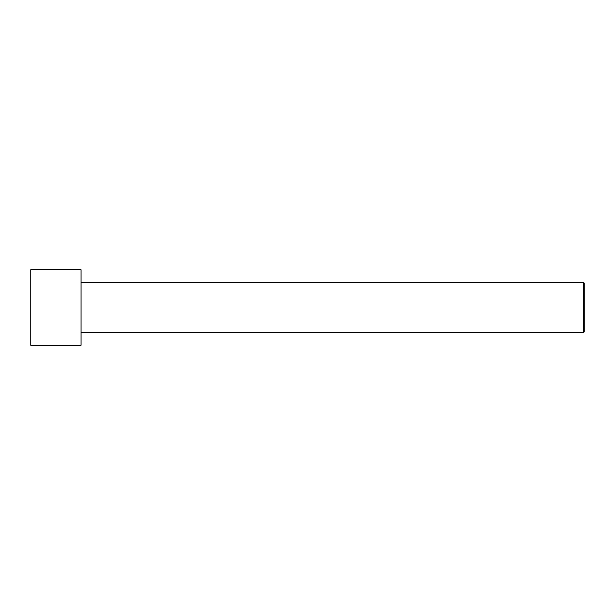 <?xml version="1.0" encoding="UTF-8"?>
<svg xmlns="http://www.w3.org/2000/svg" width="615" height="615" viewBox="0 0 615 615"><rect width="100%" height="100%" fill="white"/><g stroke="black" fill="none" stroke-linecap="round" stroke-linejoin="round"><path stroke-width="0.92" d="M584.25 331.823L584.25 283.177L583.412 282.339L583.412 332.661L584.25 331.823L583.412 332.661L583.412 282.339L81.065 282.339L583.412 282.339L584.25 283.177L584.25 331.823M81.065 332.661L583.412 332.661L81.065 332.661M81.065 345.238L81.065 269.762L30.75 269.762L30.75 345.238L81.065 345.238L30.75 345.238L30.75 269.762L81.065 269.762L81.065 345.238"/></g></svg>
